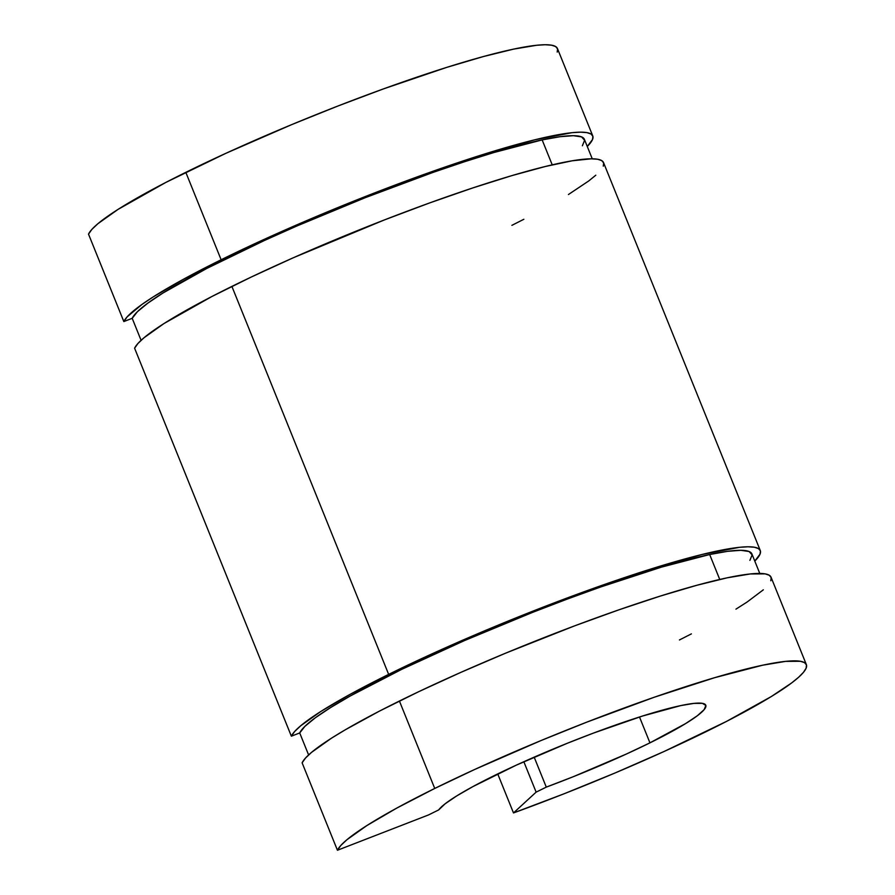 <?xml version="1.0" encoding="UTF-8"?>
<svg xmlns="http://www.w3.org/2000/svg" width="895" height="895" viewBox="0 0 895 895"><rect width="100%" height="100%" fill="white"/><g stroke="black" fill="none" stroke-linecap="round" stroke-linejoin="round"><path stroke-width="1.34" d="M582.365 145.773L584.614 140.28L581.582 136.89L573.348 135.693L560.102 136.7L542.146 139.9L552.226 164.848L542.146 139.9L493.917 152.519L464.762 161.648L433.113 172.377L365.361 197.638L296.939 225.965L264.472 240.464L206.767 268.455L163.08 292.945L147.809 303.159L137.438 311.684L132.203 318.318L141.086 340.324L132.203 318.318L123.834 321.562A253.106 29.087 -22 0 1 221.132 259.763A253.106 29.087 -22 0 1 460.489 161.805A253.106 29.087 -22 0 1 592.759 135.928A253.106 29.087 -22 0 1 587.265 146.467L592.524 139.508L592.882 136.297L590.991 133.981L586.851 132.605L580.508 132.169L572.017 132.684L534.628 139.833L482.025 154.813L418.759 176.326L350.258 202.538L282.44 231.167L221.132 259.763L185.813 172.343L221.132 259.763L183.072 279.464L153.291 296.86L141.981 304.423L127.157 316.852L123.834 321.562L132.203 318.318A244.066 28.047 158 0 1 296.939 225.965A244.066 28.047 158 0 1 542.146 139.9A244.066 28.047 158 0 1 584.379 139.318L592.255 158.818M749.887 560.393L752.124 554.9L749.093 551.51L740.859 550.313L727.613 551.32L709.668 554.52L719.748 579.468L709.668 554.52A244.066 28.047 158 0 0 464.46 640.596A244.066 28.047 158 0 0 299.713 732.949L308.607 754.944L299.713 732.949L291.356 736.182L299.713 732.949L304.96 726.304L315.331 717.779L330.602 707.565L350.404 695.907L401.698 669.359L464.46 640.596L532.883 612.258L567.24 599.091L600.635 586.997L661.439 567.139L709.668 554.52A244.066 28.047 158 0 1 751.901 553.938L759.777 573.438M388.654 674.382A253.106 29.087 -22 0 1 628.01 576.425A253.106 29.087 -22 0 1 760.28 550.548A253.106 29.087 -22 0 1 754.787 561.087L760.034 554.128L760.403 550.917L758.501 548.601L754.362 547.225L748.019 546.789L739.538 547.304L702.139 554.452L649.546 569.433L586.27 590.946L517.78 617.158L449.961 645.787L388.654 674.382L231.894 286.411L388.654 674.382A253.106 29.087 -22 0 0 291.356 736.182L294.679 731.472L300.754 725.744L320.813 711.48L350.583 694.084L388.654 674.382M760.28 550.548L603.532 162.577A253.106 29.087 158 0 0 471.251 188.442A253.106 29.087 158 0 0 231.894 286.411A253.106 29.087 158 0 0 134.597 348.211L291.356 736.182L134.597 348.211L137.931 343.501L143.994 337.762L164.065 323.498L211.936 296.491L251.271 277.036L293.202 257.805L384.078 220.058L429.522 202.975L472.638 187.984L511.761 175.655L545.391 166.481L572.241 160.787L591.271 158.818L597.614 159.243L601.753 160.619L603.644 162.935L603.286 166.157M434.735 788.45A253.106 29.087 -22 0 1 674.092 690.481A253.106 29.087 -22 0 1 806.361 664.616A253.106 29.087 -22 0 1 708.639 730.409A253.106 29.087 -22 0 1 513.495 812.94L497.721 773.906L513.495 812.94L564.141 793.753L615.145 772.944L664.079 751.487L726.695 721.314L771.266 696.567L791.605 682.963L798.653 677.235L803.497 672.29L806.126 668.196L806.484 664.974L804.594 662.669L800.443 661.282L785.62 661.371L762.574 665.22L714.59 677.705L654.312 697.216L586.919 722.097L540.882 740.612L474.607 769.51L434.735 788.45L399.416 701.031L434.735 788.45L396.664 808.151L366.894 825.548L346.835 839.801L340.76 845.54L337.437 850.25A253.106 29.087 -22 0 1 434.735 788.45M806.361 664.616L771.043 577.197A253.106 29.087 158 0 0 638.773 603.062A253.106 29.087 158 0 0 399.416 701.031A253.106 29.087 158 0 0 302.118 762.831L337.437 850.25L428.515 814.942L438.673 809.919A144.632 16.625 -22 0 1 493.425 776.01A144.632 16.625 -22 0 1 630.203 720.027A144.632 16.625 -22 0 1 705.786 705.249A144.632 16.625 -22 0 1 649.949 742.85L639.5 716.996L649.949 742.85A144.632 16.625 -22 0 1 546.286 787.119L534.181 757.159L546.286 787.119L536.127 792.131L523.843 761.734L536.127 792.131L513.495 812.94L536.127 792.131L546.286 787.119L573.404 776.659L626.332 754.049L649.949 742.85L685.727 723.507L697.362 715.731L704.152 709.634L705.864 705.45L702.407 703.347L693.938 703.392L680.759 705.596L642.509 716.034L593.474 733.083L567.217 743.309L516.214 765.191L473.03 786.537L456.685 795.935L445.083 803.844L438.673 809.919L428.515 814.942L337.437 850.25L302.118 762.831L305.441 758.121L311.516 752.382L331.575 738.118L345.325 729.772L379.446 711.111L418.782 691.656L460.724 672.436L505.563 653.193L574.5 625.907L618.993 609.797L660.309 596.081L696.858 585.274L727.243 577.801L750.301 573.952L765.124 573.863L769.264 575.25L771.166 577.555L770.808 580.777M592.759 135.928L557.44 48.509A253.106 29.087 158 0 0 425.17 74.374A253.106 29.087 158 0 0 185.813 172.343A253.106 29.087 158 0 0 88.516 234.143L123.834 321.562L88.516 234.143L91.838 229.433L97.913 223.694L117.972 209.441L165.844 182.423L225.685 153.403L291.96 124.506L337.997 105.99L383.44 88.907L446.706 67.394L483.266 56.586L513.652 49.113L536.698 45.265L545.178 44.75L551.521 45.186L555.672 46.562L557.563 48.867L557.205 52.089M679.417 639.97L691.376 633.895M735.947 609.148L747.135 602.011L763.323 589.816M511.895 225.339L523.855 219.275M568.426 194.528L588.776 180.924L595.813 175.196"/></g></svg>
